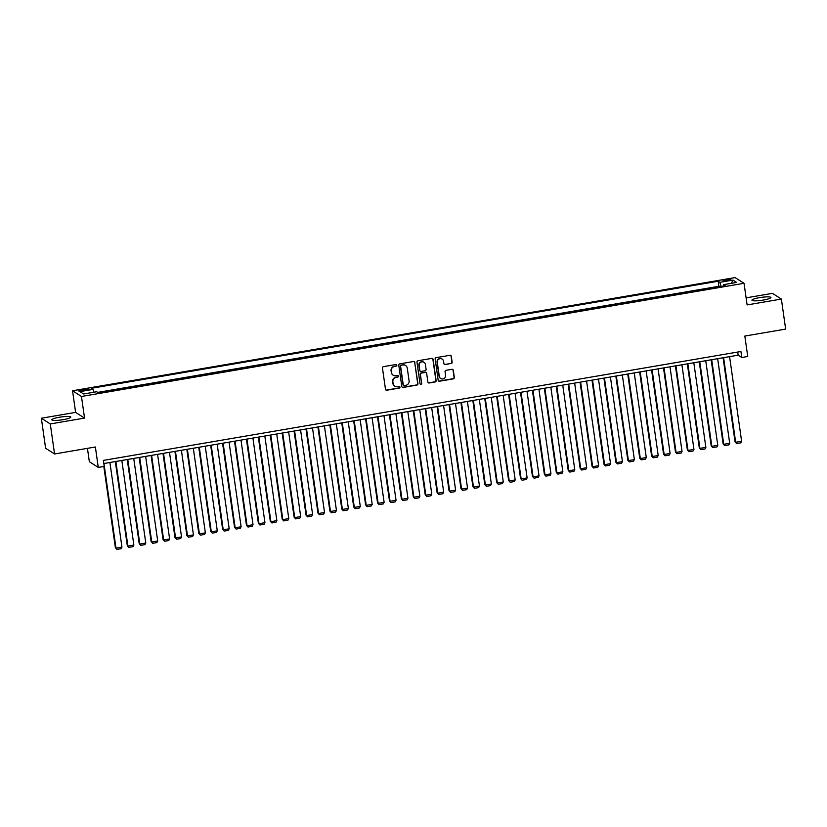 <?xml version="1.0" encoding="UTF-8"?>
<svg xmlns="http://www.w3.org/2000/svg" width="827" height="827" viewBox="0 0 827 827"><rect width="100%" height="100%" fill="white"/><g stroke="black" fill="none" stroke-linecap="round" stroke-linejoin="round"><path stroke-width="1.24" d="M396.826 365.214A0.848 0.817 122.6 0 0 395.895 364.521L383.459 366.65A1.209 1.168 122.6 0 0 382.456 368.025L385.485 389.248A1.209 1.168 122.6 0 0 386.819 390.22L399.245 388.101A0.848 0.817 122.6 0 0 399.586 386.56A0.848 0.817 122.6 0 0 399.017 386.447L397.405 386.726A3.856 3.753 122.6 0 1 393.125 383.594L392.877 381.826A3.856 3.753 122.6 0 1 396.081 377.412L397.684 377.133A0.848 0.817 122.6 0 0 398.025 375.603A0.848 0.817 122.6 0 0 397.456 375.489L395.844 375.758A3.856 3.753 122.6 0 1 391.564 372.626L391.316 370.858A3.856 3.753 122.6 0 1 394.52 366.444L396.123 366.175A0.848 0.817 122.6 0 0 396.826 365.214M393.104 375.158A3.856 3.753 122.6 0 1 391.326 372.47L391.068 370.703A3.856 3.753 122.6 0 1 394.272 366.299L395.885 366.02A0.848 0.817 122.6 0 0 396.34 364.573M385.889 389.972A1.209 1.168 122.6 0 0 386.581 390.065L399.007 387.946A0.848 0.817 122.6 0 0 399.451 386.498M394.665 386.126A3.856 3.753 122.6 0 1 392.887 383.439L392.629 381.671A3.856 3.753 122.6 0 1 395.833 377.257L397.446 376.978A0.848 0.817 122.6 0 0 397.901 375.53M759.537 297.648A9.573 1.478 -8.1 0 0 751.939 300.201A9.573 1.478 -8.1 0 0 763.3 300.056A9.573 1.478 -8.1 0 0 770.898 297.503A9.573 1.478 -8.1 0 0 759.537 297.648M59.43 417.242A9.573 1.478 -8.1 0 0 51.832 419.796A9.573 1.478 -8.1 0 0 63.193 419.651A9.573 1.478 -8.1 0 0 70.791 417.097A9.573 1.478 -8.1 0 0 59.43 417.242M726.178 279.598A3.928 0.61 -8.1 0 0 723.056 280.653A3.928 0.61 -8.1 0 0 727.719 280.591A3.928 0.61 -8.1 0 0 730.841 279.547A3.928 0.61 -8.1 0 0 726.178 279.598M451.149 363.601A1.209 1.168 122.6 0 0 452.142 362.216L451.294 356.272A1.209 1.168 122.6 0 0 449.96 355.29L436.16 357.646A1.209 1.168 122.6 0 0 435.157 359.021L438.176 380.244A1.209 1.168 122.6 0 0 439.509 381.226L453.32 378.869A1.209 1.168 122.6 0 0 454.323 377.484L453.299 370.3A1.209 1.168 122.6 0 0 451.955 369.318L446.053 370.32A1.209 1.168 122.6 0 0 445.05 371.705L445.557 375.272A3.225 3.132 122.6 0 1 440.688 378.518A3.225 3.132 122.6 0 1 439.302 376.337L437.307 362.371A3.225 3.132 122.6 0 1 442.176 359.114A3.225 3.132 122.6 0 1 443.572 361.296L443.903 363.632A1.209 1.168 122.6 0 0 445.236 364.604L450.901 363.446A1.209 1.168 122.6 0 0 451.904 362.061L451.056 356.117A1.209 1.168 122.6 0 0 450.653 355.383M50.282 423.941L84.54 418.09L75.608 412.384L41.35 418.235L50.282 423.941L54.561 453.971L95.374 446.993L98.279 467.41L104.233 466.397L103.385 460.391L740.93 351.496L741.778 357.502L747.742 356.478L744.838 336.062L785.65 329.094L781.381 299.064L772.439 293.347L746.109 297.854M84.54 418.09L81.47 396.474L744.042 283.299L747.112 304.915L781.381 299.064M414.916 362.484A1.209 1.168 122.6 0 0 413.583 361.502L399.782 363.859A1.209 1.168 122.6 0 0 398.779 365.234L401.798 386.457A1.209 1.168 122.6 0 0 403.131 387.439L416.942 385.082A1.209 1.168 122.6 0 0 417.945 383.697L414.678 362.329A1.209 1.168 122.6 0 0 414.275 361.595M417.966 360.748L431.777 358.391A1.209 1.168 122.6 0 1 433.11 359.373L436.129 380.596A1.209 1.168 122.6 0 1 435.126 381.971L429.223 382.984A1.209 1.168 122.6 0 1 427.879 382.002L426.66 373.401A1.209 1.168 122.6 0 0 425.326 372.419L421.398 373.091A1.209 1.168 122.6 0 0 420.405 374.466L421.677 383.428A0.848 0.817 122.6 0 1 420.405 384.276A0.848 0.817 122.6 0 1 420.033 383.707L416.963 362.133A1.209 1.168 122.6 0 1 417.966 360.748M54.561 453.971L45.619 448.255L41.35 418.235M82.886 390.716L85.501 390.272A3.804 0.589 -8.1 0 0 88.52 389.248A3.804 0.589 -8.1 0 0 84.003 389.31L81.387 389.755A3.804 0.589 -8.1 0 0 78.369 390.778A3.804 0.589 -8.1 0 0 82.886 390.716M81.47 396.474L72.538 390.757L735.11 277.583L744.042 283.299M719.562 286.721L718.89 286.287L718.177 281.242L91.352 388.308L93.037 389.393L93.906 392.215M718.177 281.242L719.862 282.327L732.97 280.084L736.64 282.431L723.532 284.674L725.227 285.749L98.403 392.825L96.707 391.74L83.599 393.983L79.93 391.626L93.037 389.393M718.89 286.287L97.731 392.391M87.445 448.348L89.347 461.704L98.279 467.41M75.608 412.384L72.538 390.757M103.83 463.533L738.16 355.176L741.778 357.502M737.715 352.044L738.16 355.176M723.532 284.674L723.439 286.059M721.123 286.452L719.862 282.327M732.97 280.084L731.347 283.341M402.201 387.191A1.209 1.168 122.6 0 0 402.894 387.284L416.694 384.927A1.209 1.168 122.6 0 0 417.697 383.542L414.678 362.329M401.302 365.286A0.848 0.817 122.6 0 0 400.599 366.258L403.256 384.875A0.848 0.817 122.6 0 0 404.186 385.568L405.881 385.279A3.856 3.753 122.6 0 0 409.086 380.865L407.277 368.129A3.856 3.753 122.6 0 0 402.997 364.996L401.064 365.131A0.848 0.817 122.6 0 0 400.361 366.103L400.599 366.258M403.504 385.361A0.848 0.817 122.6 0 1 403.007 384.731L400.361 366.103M405.488 365.451A3.856 3.753 122.6 0 0 402.759 364.841L402.997 364.996M401.064 365.131L402.759 364.841M428.283 382.736A1.209 1.168 122.6 0 0 428.975 382.829L434.888 381.816A1.209 1.168 122.6 0 0 435.891 380.441L432.872 359.218A1.209 1.168 122.6 0 0 432.459 358.484M426.008 372.512A1.209 1.168 122.6 0 0 425.078 372.264L421.16 372.936A1.209 1.168 122.6 0 0 420.157 374.311L421.677 383.428M420.292 384.183A0.848 0.817 122.6 0 0 421.439 383.273M425.388 364.469A3.225 3.132 122.6 0 0 420.561 362.35A3.225 3.132 122.6 0 0 419.134 365.534L419.827 370.455A1.209 1.168 122.6 0 0 421.17 371.437L425.088 370.765A1.209 1.168 122.6 0 0 426.091 369.39L425.388 364.469M423.869 362.216A3.225 3.132 122.6 0 0 418.886 365.379L419.134 365.534M420.23 371.189A1.209 1.168 122.6 0 1 419.589 370.3L418.886 365.379M444.306 364.356A1.209 1.168 122.6 0 0 444.998 364.449L450.901 363.446M442.052 359.042A3.225 3.132 122.6 0 0 437.07 362.216L437.307 362.371M440.574 378.435A3.225 3.132 122.6 0 1 439.054 376.182L437.07 362.216M438.579 380.978A1.209 1.168 122.6 0 0 439.271 381.071L453.072 378.714A1.209 1.168 122.6 0 0 454.075 377.329L453.051 370.145A1.209 1.168 122.6 0 0 452.648 369.411M103.82 466.469L115.387 547.732L115.987 548.125L103.944 463.513M109.908 462.489L121.951 547.102L121.093 548.704L116.927 549.417L115.387 547.732M116.927 549.417L115.987 548.125L121.951 547.102M115.325 461.569L127.306 545.696L127.906 546.089L115.863 461.476M121.827 460.453L133.86 545.065L133.013 546.668L128.836 547.381L127.306 545.696M128.836 547.381L127.906 546.089L133.86 545.065M127.244 459.533L139.215 543.659L139.825 544.052L127.782 459.44M133.736 458.427L145.779 543.029L144.932 544.631L140.755 545.344L139.215 543.659M140.755 545.344L139.825 544.052L145.779 543.029M139.163 457.496L151.134 541.623L151.744 542.016L139.701 457.403M145.655 456.39L157.699 540.992L156.841 542.595L152.675 543.308L151.134 541.623M152.675 543.308L151.744 542.016L157.699 540.992M151.083 455.46L163.053 539.597L163.653 539.979L151.61 455.367M157.575 454.354L169.618 538.956L168.76 540.558L164.594 541.271L163.053 539.597M164.594 541.271L163.653 539.979L169.618 538.956M162.991 453.423L174.973 537.56L175.572 537.943L163.529 453.33M169.494 452.317L181.526 536.93L180.679 538.522L176.513 539.235L174.973 537.56M176.513 539.235L175.572 537.943L181.526 536.93M174.91 451.387L186.881 535.524L187.491 535.906L175.448 451.294M181.402 450.281L193.446 534.893L192.598 536.485L188.422 537.199L186.881 535.524M188.422 537.199L187.491 535.906L193.446 534.893M186.83 449.35L198.8 533.487L199.41 533.87L187.367 449.257M193.322 448.244L205.365 532.857L204.517 534.449L200.341 535.162L198.8 533.487M200.341 535.162L199.41 533.87L205.365 532.857M198.749 447.314L210.72 531.451L211.319 531.833L199.286 447.231M205.241 446.208L217.284 530.82L216.426 532.412L212.26 533.126L210.72 531.451M212.26 533.126L211.319 531.833L217.284 530.82M210.668 445.277L222.639 529.414L223.238 529.797L211.195 445.195M217.16 444.171L229.203 528.784L228.345 530.386L224.179 531.089L222.639 529.414M224.179 531.089L223.238 529.797L229.203 528.784M222.577 443.251L234.558 527.378L235.157 527.76L223.114 443.158M229.069 442.135L241.112 526.747L240.264 528.35L236.088 529.063L234.558 527.378M236.088 529.063L235.157 527.76L241.112 526.747M234.496 441.215L246.467 525.341L247.077 525.734L235.033 441.122M240.988 440.098L253.031 524.711L252.183 526.313L248.007 527.026L246.467 525.341M248.007 527.026L247.077 525.734L253.031 524.711M246.415 439.178L258.386 523.305L258.985 523.698L246.953 439.085M252.907 438.062L264.95 522.674L264.092 524.277L259.926 524.99L258.386 523.305M259.926 524.99L258.985 523.698L264.95 522.674M258.334 437.142L270.305 521.268L270.905 521.661L258.861 437.049M264.826 436.036L276.869 520.638L276.011 522.24L271.845 522.953L270.305 521.268M271.845 522.953L270.905 521.661L276.869 520.638M270.243 435.105L282.224 519.232L282.824 519.625L270.78 435.012M276.745 433.999L288.778 518.601L287.93 520.204L283.754 520.917L282.224 519.232M283.754 520.917L282.824 519.625L288.778 518.601M282.162 433.069L294.133 517.206L294.743 517.588L282.7 432.976M288.654 431.963L300.697 516.565L299.85 518.167L295.673 518.88L294.133 517.206M295.673 518.88L294.743 517.588L300.697 516.565M294.081 431.032L306.052 515.169L306.662 515.552L294.619 430.939M300.573 429.926L312.616 514.539L311.758 516.131L307.592 516.844L306.052 515.169M307.592 516.844L306.662 515.552L312.616 514.539M306 428.996L317.971 513.133L318.571 513.515L306.528 428.903M312.492 427.89L324.535 512.502L323.677 514.094L319.511 514.808L317.971 513.133M319.511 514.808L318.571 513.515L324.535 512.502M317.909 426.959L329.89 511.096L330.49 511.479L318.447 426.866M324.411 425.853L336.444 510.466L335.597 512.058L331.431 512.771L329.89 511.096M331.431 512.771L330.49 511.479L336.444 510.466M329.828 424.923L341.799 509.06L342.409 509.442L330.366 424.84M336.32 423.817L348.363 508.429L347.516 510.021L343.339 510.735L341.799 509.06M343.339 510.735L342.409 509.442L348.363 508.429M341.747 422.897L353.718 507.023L354.328 507.406L342.285 422.804M348.239 421.78L360.283 506.393L359.435 507.995L355.259 508.698L353.718 507.023M355.259 508.698L354.328 507.406L360.283 506.393M353.667 420.86L365.637 504.987L366.237 505.369L354.204 420.767M360.158 419.744L372.202 504.356L371.344 505.959L367.178 506.672L365.637 504.987M367.178 506.672L366.237 505.369L372.202 504.356M365.586 418.824L377.557 502.95L378.156 503.343L366.113 418.731M372.078 417.707L384.121 502.32L383.263 503.922L379.097 504.635L377.557 502.95M379.097 504.635L378.156 503.343L384.121 502.32M377.494 416.787L389.476 500.914L390.075 501.307L378.032 416.694M383.986 415.681L396.03 500.283L395.182 501.886L391.006 502.599L389.476 500.914M391.006 502.599L390.075 501.307L396.03 500.283M389.414 414.751L401.384 498.877L401.994 499.27L389.951 414.658M395.906 413.645L407.949 498.247L407.101 499.849L402.925 500.562L401.384 498.877M402.925 500.562L401.994 499.27L407.949 498.247M401.333 412.714L413.304 496.851L413.903 497.234L401.87 412.621M407.825 411.608L419.868 496.21L419.01 497.813L414.844 498.526L413.304 496.851M414.844 498.526L413.903 497.234L419.868 496.21M413.252 410.678L425.223 494.815L425.822 495.197L413.779 410.585M419.744 409.572L431.787 494.184L430.929 495.776L426.763 496.489L425.223 494.815M426.763 496.489L425.822 495.197L431.787 494.184M425.161 408.641L437.142 492.778L437.741 493.161L425.698 408.548M431.663 407.535L443.696 492.148L442.848 493.74L438.672 494.453L437.142 492.778M438.672 494.453L437.741 493.161L443.696 492.148M437.08 406.605L449.051 490.742L449.661 491.124L437.617 406.512M443.572 405.499L455.615 490.111L454.767 491.703L450.591 492.416L449.051 490.742M450.591 492.416L449.661 491.124L455.615 490.111M448.999 404.568L460.97 488.705L461.58 489.088L449.537 404.486M455.491 403.462L467.534 488.075L466.676 489.667L462.51 490.38L460.97 488.705M462.51 490.38L461.58 489.088L467.534 488.075M460.918 402.532L472.889 486.669L473.489 487.051L461.445 402.449M467.41 401.426L479.453 486.038L478.595 487.63L474.429 488.343L472.889 486.669M474.429 488.343L473.489 487.051L479.453 486.038M472.827 400.506L484.808 484.632L485.408 485.015L473.364 400.413M479.329 399.389L491.362 484.002L490.514 485.604L486.348 486.307L484.808 484.632M486.348 486.307L485.408 485.015L491.362 484.002M484.746 398.469L496.717 482.596L497.327 482.989L485.284 398.376M491.238 397.353L503.281 481.965L502.434 483.568L498.257 484.281L496.717 482.596M498.257 484.281L497.327 482.989L503.281 481.965M496.665 396.433L508.636 480.559L509.246 480.952L497.203 396.34M503.157 395.316L515.2 479.929L514.353 481.531L510.176 482.244L508.636 480.559M510.176 482.244L509.246 480.952L515.2 479.929M508.584 394.396L520.555 478.523L521.155 478.916L509.122 394.303M515.076 393.29L527.119 477.892L526.261 479.495L522.095 480.208L520.555 478.523M522.095 480.208L521.155 478.916L527.119 477.892M520.503 392.36L532.474 476.486L533.074 476.879L521.031 392.267M526.995 391.254L539.039 475.856L538.181 477.458L534.015 478.171L532.474 476.486M534.015 478.171L533.074 476.879L539.039 475.856M532.412 390.323L544.393 474.46L544.993 474.843L532.95 390.23M538.904 389.217L550.947 473.819L550.1 475.422L545.923 476.135L544.393 474.46M545.923 476.135L544.993 474.843L550.947 473.819M544.331 388.287L556.302 472.424L556.912 472.806L544.869 388.194M550.823 387.181L562.867 471.793L562.019 473.385L557.843 474.098L556.302 472.424M557.843 474.098L556.912 472.806L562.867 471.793M556.251 386.25L568.221 470.387L568.821 470.77L556.788 386.157M562.742 385.144L574.786 469.757L573.928 471.349L569.762 472.062L568.221 470.387M569.762 472.062L568.821 470.77L574.786 469.757M568.17 384.214L580.14 468.351L580.74 468.733L568.697 384.121M574.662 383.108L586.705 467.72L585.847 469.312L581.681 470.025L580.14 468.351M581.681 470.025L580.74 468.733L586.705 467.72M580.078 382.177L592.06 466.314L592.659 466.697L580.616 382.095M586.581 381.071L598.614 465.684L597.766 467.276L593.59 467.989L592.06 466.314M593.59 467.989L592.659 466.697L598.614 465.684M591.998 380.151L603.968 464.278L604.578 464.66L592.535 380.058M598.49 379.035L610.533 463.647L609.685 465.25L605.509 465.952L603.968 464.278M605.509 465.952L604.578 464.66L610.533 463.647M603.917 378.115L615.888 462.241L616.497 462.624L604.454 378.022M610.409 376.998L622.452 461.611L621.594 463.213L617.428 463.926L615.888 462.241M617.428 463.926L616.497 462.624L622.452 461.611M615.836 376.078L627.807 460.205L628.406 460.598L616.363 375.985M622.328 374.962L634.371 459.574L633.513 461.177L629.347 461.89L627.807 460.205M629.347 461.89L628.406 460.598L634.371 459.574M627.745 374.042L639.726 458.168L640.325 458.561L628.282 373.949M634.247 372.925L646.28 457.538L645.432 459.14L641.266 459.853L639.726 458.168M641.266 459.853L640.325 458.561L646.28 457.538M639.664 372.005L651.635 456.132L652.245 456.525L640.201 371.912M646.156 370.899L658.199 455.501L657.351 457.104L653.175 457.817L651.635 456.132M653.175 457.817L652.245 456.525L658.199 455.501M651.583 369.969L663.554 454.106L664.164 454.488L652.121 369.876M658.075 368.863L670.118 453.465L669.27 455.067L665.094 455.78L663.554 454.106M665.094 455.78L664.164 454.488L670.118 453.465M663.502 367.932L675.473 452.069L676.072 452.452L664.04 367.839M669.994 366.826L682.037 451.428L681.179 453.031L677.013 453.744L675.473 452.069M677.013 453.744L676.072 452.452L682.037 451.428M675.421 365.896L687.392 450.033L687.992 450.415L675.948 365.803M681.913 364.79L693.956 449.402L693.098 450.994L688.932 451.707L687.392 450.033M688.932 451.707L687.992 450.415L693.956 449.402M687.33 363.859L699.311 447.996L699.911 448.379L687.868 363.766M693.822 362.753L705.865 447.366L705.017 448.958L700.841 449.671L699.311 447.996M700.841 449.671L699.911 448.379L705.865 447.366M699.249 361.823L711.22 445.96L711.83 446.342L699.787 361.74M705.741 360.717L717.784 445.329L716.937 446.921L712.76 447.634L711.22 445.96M712.76 447.634L711.83 446.342L717.784 445.329M711.168 359.786L723.139 443.923L723.739 444.306L711.706 359.704M717.66 358.68L729.703 443.293L728.845 444.885L724.679 445.598L723.139 443.923M724.679 445.598L723.739 444.306L729.703 443.293M723.087 357.76L735.058 441.887L735.658 442.269L723.615 357.667M729.579 356.644L741.623 441.256L740.765 442.858L736.599 443.561L735.058 441.887M736.599 443.561L735.658 442.269L741.623 441.256M81.553 390.902L81.387 389.755M84.178 390.499L84.003 389.31"/></g></svg>
